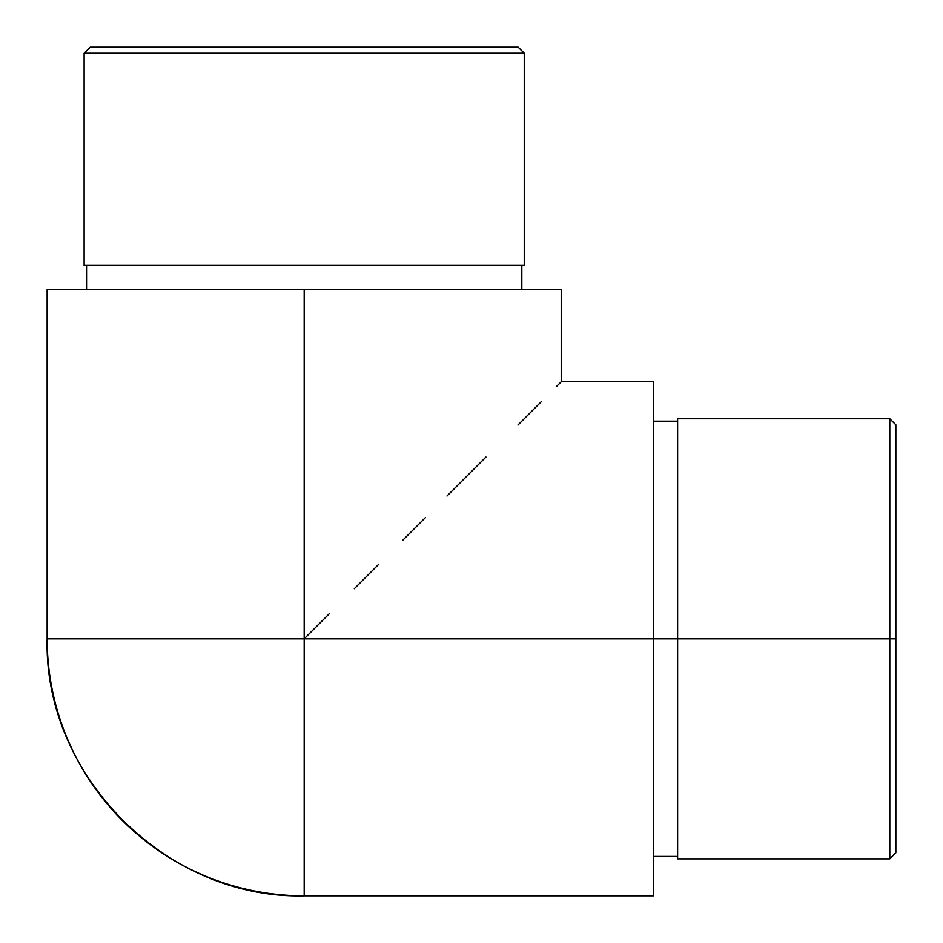 <?xml version="1.0" encoding="UTF-8"?>
<svg xmlns="http://www.w3.org/2000/svg" width="943" height="943" viewBox="0 0 943 943"><rect width="100%" height="100%" fill="white"/><g stroke="black" fill="none" stroke-linecap="round" stroke-linejoin="round"><path stroke-width="1.41" d="M524.237 53.209L518.178 47.15L90.186 47.15L84.127 53.209L524.237 53.209L84.127 53.209L84.127 265.384L524.237 265.384L524.237 53.209L524.237 265.384L84.127 265.384L84.127 53.209L90.186 47.15L518.178 47.15L524.237 53.209M677.616 858.873L677.616 418.763L677.616 638.812L653.369 638.812L889.791 638.812L889.791 858.873L889.791 638.812L677.616 638.812L677.616 858.873L889.791 858.873L895.85 852.814L895.85 638.812L889.791 638.812L889.791 418.763L889.791 638.812L895.85 638.812L895.85 852.814M521.821 289.631L521.821 265.384L521.821 289.631M86.556 265.384L86.556 289.631L86.556 265.384M561.215 289.631L47.15 289.631L47.15 638.812C43.614 776.16 166.84 899.386 304.188 895.85A257.038 257.038 0 0 1 47.15 638.812L47.15 289.631L304.188 289.631L304.188 895.85L653.369 895.85L304.188 895.85L304.188 638.812L47.15 638.812L653.369 638.812L653.369 895.85L653.369 638.812L304.188 638.812L304.188 289.631L561.215 289.631L561.215 381.785L653.369 381.785L653.369 638.812L653.369 381.785L561.215 381.785L556.276 386.724L561.215 381.785L561.215 289.631M329.378 613.622L304.188 638.812L329.378 613.622M378.803 564.197L354.332 588.668L378.803 564.197M425.352 517.648L402.543 540.457L425.352 517.648M485.94 457.06L446.982 496.018L485.94 457.06M541.659 401.341L517.907 425.093L541.659 401.341M556.276 386.724L561.215 381.785M895.85 424.821L895.85 638.812L895.85 424.821L889.791 418.763L677.616 418.763M677.616 422.228L677.616 425.364M653.369 856.444L677.616 856.444M653.369 421.179L677.616 421.179"/></g></svg>
